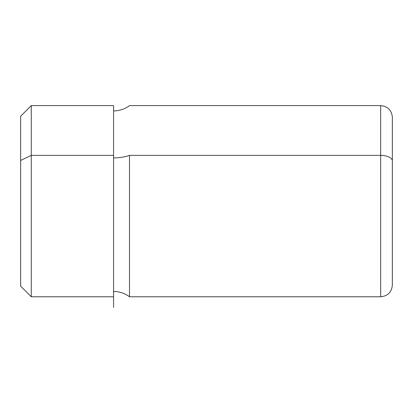 <?xml version="1.0" encoding="UTF-8"?>
<svg xmlns="http://www.w3.org/2000/svg" width="413" height="413" viewBox="0 0 413 413"><rect width="100%" height="100%" fill="white"/><g stroke="black" fill="none" stroke-linecap="round" stroke-linejoin="round"><path stroke-width="0.62" d="M20.65 160.456L20.65 116.229L31.269 105.609L113.575 105.609L113.575 155.365L31.269 155.365L31.269 105.609L31.269 155.365L113.575 155.365L113.575 296.771L31.269 296.771L20.65 286.152L20.65 160.456L31.269 155.365L31.269 296.771L31.269 155.365L20.65 160.456L20.65 272.874M113.575 110.921C119.46 110.87 124.767 109.099 129.506 105.609L380.667 105.609C387.766 106.301 391.658 110.194 392.35 117.292L392.35 160.967A11.683 5.601 180 0 0 380.667 155.365A11.683 5.601 0 0 1 392.35 160.967L392.35 285.089C391.658 292.182 387.766 296.08 380.667 296.771L380.667 105.609L380.667 155.365L129.506 155.365L380.667 155.365L380.667 296.771L129.506 296.771L129.506 155.365A26.551 12.731 0 0 1 113.575 157.911A26.551 12.731 180 0 0 129.506 155.365L129.506 296.771C124.767 293.276 119.46 291.511 113.575 291.459L113.575 155.365M392.35 282.167L392.35 160.967M113.575 296.771L113.575 307.391"/></g></svg>
